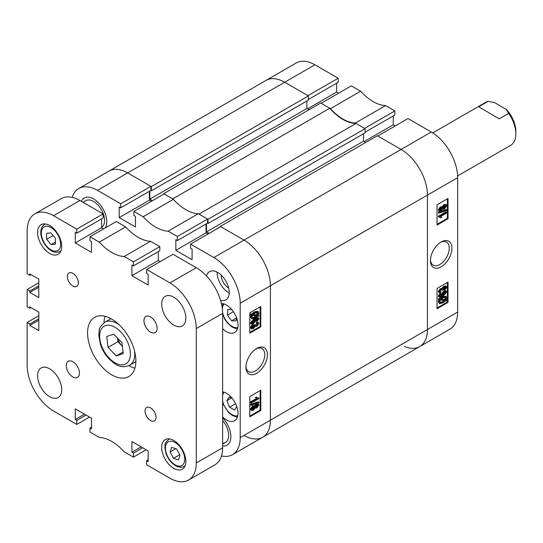 <?xml version="1.0" encoding="UTF-8"?>
<svg xmlns="http://www.w3.org/2000/svg" width="543" height="543" viewBox="0 0 543 543"><rect width="100%" height="100%" fill="white"/><g stroke="black" fill="none" stroke-linecap="round" stroke-linejoin="round"><path stroke-width="0.81" d="M441.174 241.981L441.174 241.981A15.184 8.769 120 0 0 430.436 260.579A15.184 8.769 120 0 0 441.174 266.783A15.184 8.769 120 0 0 451.912 248.178A15.184 8.769 120 0 0 441.174 241.981L441.174 241.981M430.456 259.771A13.303 7.683 120 0 0 433.192 265.133A13.303 7.683 120 0 0 439.844 264.475A13.303 7.683 120 0 0 448.532 252.753A13.303 7.683 120 0 0 446.495 242.09A13.303 7.683 120 0 0 440.482 242.402M439.335 211.146L438.269 209.883L440.292 206.924L441.839 206.964L443.828 204.65L445.708 204.344L446.366 204.725L446.821 205.695L444.459 209.082L442.497 209.035L440.916 210.894L439.335 211.146L438.269 209.883M438.934 213.155L438.269 212.177L446.156 209.496L446.821 209.876L446.821 210.474L438.934 213.155L438.934 212.557L446.821 209.876M440.468 217.431L438.934 217.173L438.934 216.65L446.719 212.157L446.719 212.965L440.631 216.481L441.826 217.288L440.93 217.804L440.108 217.268M438.934 217.173L438.269 216.27L446.061 211.777L446.719 212.157M437.054 224.293L447.378 218.334L447.378 198.806M444.622 290.546L444.52 289.799L446.02 287.763L444.412 287.444L443.034 289.969L442.124 290.376L440.889 289.819L439.728 291.415L440.93 291.761L440.828 292.623L439.335 292.772L438.934 291.896L440.93 288.991L442.497 288.951L444.405 286.643L446.36 286.344L446.821 287.315L444.622 290.546L443.862 289.419L445.321 287.118M442.124 290.376L441.445 289.595M439.742 291.557L440.93 291.761M439.335 292.772L438.269 291.516L440.271 288.611L441.839 288.571L443.74 286.263L445.701 285.964L446.36 286.344M439.749 296.322L442.056 295.412L441.065 294.482L443.55 291.211L445.755 290.776L446.821 291.998L443.074 296.281L439.355 297.374L438.269 296.111L440.169 293.281L440.93 294.408L439.728 296.132L440.57 296.688L439.911 296.308M439.355 297.374L438.269 296.111M438.934 299.702L439.328 298.894L440.332 299.064L442.918 297.062L446.17 296.397L446.821 297.74L446.034 300.048L447.018 300.211L446.509 301.005L445.498 300.829L442.884 302.96L439.558 303.646L438.934 302.254L439.789 299.851L438.269 299.322L438.669 298.514L439.674 298.684L442.26 296.682M443.217 296.2L446.17 296.397M446.176 299.804L447.018 300.211M439.558 303.646L438.269 301.874L439.131 299.471M437.054 307.99L447.378 302.03L447.378 282.503M351.341 85.848L360.62 91.21L330.422 108.648L321.137 103.285L351.341 85.848M385.544 105.6L394.829 110.962L364.625 128.392L355.346 123.037L385.544 105.6A41.933 24.211 60 0 1 360.62 91.21M394.829 110.962L394.829 115.014L365.066 132.2M393.288 115.903L393.288 124.781L395.27 125.922M408.003 118.571L431.291 132.01A37.277 21.523 60 0 1 457.647 177.663L457.647 312.082A37.277 21.523 60 0 1 449.923 329.146L419.725 346.577A37.277 21.523 -120 0 0 427.443 329.513L427.443 195.1A37.277 21.523 -120 0 0 401.087 149.447L377.806 136.001L408.003 118.571M338.16 78.24L307.962 95.677L284.681 82.237A37.277 21.523 -120 0 0 266.043 80.391L296.24 62.954A37.277 21.523 60 0 1 314.879 64.8L338.16 78.24L338.16 82.298L308.397 99.484M336.626 83.188L336.626 92.066L338.601 93.206M355.346 123.037A41.933 24.211 60 0 1 330.422 108.648M404.454 346.427A37.277 21.523 -120 0 0 419.725 346.577A37.277 21.523 60 0 0 427.443 329.513L427.443 195.1L270.4 285.767A37.277 21.523 -120 0 0 244.045 240.115L220.322 226.417L220.322 226.926M437.054 288.462L437.054 308.75L448.036 302.41L448.036 282.122L437.054 288.462M437.054 204.765L437.054 225.053L448.036 218.714L448.036 198.426L437.054 204.765M307.521 108.865L336.626 92.066M364.19 141.58L393.288 124.781M447.378 218.334L448.036 218.714M447.378 302.03L448.036 302.41M439.328 298.894L438.669 298.514M440.332 299.064L439.674 298.684M442.918 297.062L442.301 296.709M438.934 302.254L438.269 301.874M442.878 302.159L444.758 300.7L440.495 299.974L439.83 301.765L440.285 302.75L442.878 302.159L442.212 301.779L444.099 300.32M440.02 302.499L442.212 301.779M445.918 298.236L445.484 297.306L442.932 297.863L441.072 299.193L445.341 299.926L445.918 298.236L445.09 297.177M445.341 299.926L444.683 299.546L445.26 297.856M441.33 298.969L444.683 299.546M439.728 296.132L440.57 296.688L442.715 295.792L441.459 295.29M442.715 295.792L441.065 294.482M441.724 294.863L444.208 291.591L443.55 291.211M444.208 291.591L446.414 291.157M438.934 296.492L440.828 293.661M442.525 294.571L444.181 294.835L446.02 292.501L444.235 292.385L442.525 294.571L442.789 295.1M445.796 292.066L446.02 292.501L445.348 291.971M444.181 294.835L443.522 294.455L445.362 292.12M442.559 294.808L443.522 294.455M441.642 288.401L442.497 288.951M439.728 291.415L439.952 291.89M441.479 289.881L442.138 290.261L441.88 289.657M445.362 287.383L446.02 287.763L445.755 287.22M444.52 289.799L443.862 289.419M438.934 291.896L438.269 291.516M440.93 288.991L440.271 288.611M444.405 286.643L443.74 286.263M438.934 216.65L438.269 216.27M438.934 212.557L438.269 212.177M438.934 210.263L440.95 207.304L440.292 206.924M440.95 207.304L442.497 207.345L444.486 205.03L443.828 204.65M441.581 206.7L442.497 207.345M444.486 205.03L446.366 204.725M442.145 209.021L442.803 209.401L442.497 209.035M439.728 209.795L440.896 210.1L442.124 208.403L440.95 208.112L439.728 209.795L439.945 210.25M441.907 207.949L442.124 208.403L441.459 207.901M440.896 210.1L440.237 209.72L441.466 208.023M439.742 209.917L440.237 209.72M442.925 207.962L444.459 208.274L446.02 206.157L444.486 205.838L442.925 207.962L443.176 208.498M445.762 205.607L446.02 206.157L445.328 205.525M444.459 208.274L443.801 207.894L445.362 205.777M442.952 208.2L443.801 207.894M172.694 198.914L163.653 193.702L320.703 103.034L329.737 108.247L172.694 198.914M163.653 193.702L163.653 194.211M149.82 191.041L149.82 199.152L152.454 200.679M97.435 190.342A37.277 21.523 -120 0 0 78.796 188.496L266.043 80.391A37.277 21.523 60 0 1 284.681 82.237L97.435 190.342L120.716 203.781L150.92 186.344L127.632 172.905A37.277 21.523 -120 0 0 109 171.059A37.277 21.523 60 0 1 127.632 172.905L151.354 186.602L151.354 190.783L150.805 190.471M244.045 435.398A37.277 21.523 -120 0 0 262.683 437.244A37.277 21.523 -120 0 0 270.4 420.187L270.4 285.767L270.4 420.187A37.277 21.523 60 0 1 262.683 437.244L419.725 346.577M209.123 233.395L206.489 231.875L363.532 141.2L363.532 133.721M206.489 223.757L206.489 231.875M208.023 219.318L365.066 128.65L356.032 123.431L198.989 214.098L208.023 219.318L208.023 223.499L207.474 223.187M356.032 123.431A41.933 24.211 60 0 1 329.737 108.247M365.066 128.65L365.066 132.831L208.023 223.499M365.724 142.47L363.532 141.2M221.496 455.944A37.277 21.523 -120 0 0 232.479 454.681A37.277 21.523 -120 0 0 240.203 437.617L240.203 303.204A37.277 21.523 -120 0 0 213.847 257.552L401.087 149.447L377.365 135.75L220.322 226.417M431.291 132.01L401.087 149.447A37.277 21.523 60 0 1 427.443 195.1L457.647 177.663M151.354 186.602L308.397 95.935L284.681 82.237L314.879 64.8M308.397 95.935L308.397 100.116L151.354 190.783M306.863 101.005L306.863 108.485L309.055 109.754M149.82 199.152L306.863 108.485M236.341 318.117L231.63 320.838L227.415 315.15L227.748 309.496L231.718 309.53M231.63 320.838L236.185 320.872L236.395 317.288M233.395 311.696L227.415 315.15M236.782 406.605L234.617 409.972L229.546 407.196L226.893 400.673L229.316 396.919L232.39 398.603M235.581 403.707L229.546 407.196M231.406 398.067L226.893 400.673M256.676 348.497L256.676 348.497A15.184 8.769 120 0 0 245.938 367.102A15.184 8.769 120 0 0 256.676 373.299A15.184 8.769 120 0 0 267.414 354.701A15.184 8.769 120 0 0 256.676 348.497M245.959 366.294A13.303 7.683 120 0 0 248.694 371.65A13.303 7.683 120 0 0 255.346 370.991A13.303 7.683 120 0 0 264.034 359.269A13.303 7.683 120 0 0 261.998 348.613A13.303 7.683 120 0 0 255.984 348.925M220.56 300.32A16.31 9.414 -120 0 0 225.84 299.885A16.31 9.414 -120 0 0 228.338 286.819A16.31 9.414 -120 0 0 217.689 272.45A16.31 9.414 -120 0 0 209.537 271.643A16.31 9.414 -120 0 0 206.516 276.007M217.152 272.152A16.31 9.414 -120 0 0 228.671 292.738A16.31 9.414 -120 0 0 229.207 293.037M221.205 275.111A10.561 6.095 -120 0 0 228.671 288.048L228.671 288.048M222.63 328.691A16.31 9.414 -120 0 0 226.472 331.671A16.31 9.414 -120 0 0 234.63 332.479A16.31 9.414 -120 0 0 237.128 319.413A16.31 9.414 -120 0 0 226.472 305.037A16.31 9.414 -120 0 0 221.408 303.469M222.63 416.949A16.31 9.414 -120 0 0 226.472 419.929A16.31 9.414 -120 0 0 234.63 420.737A16.31 9.414 -120 0 0 237.128 407.671A16.31 9.414 -120 0 0 226.472 393.302A16.31 9.414 -120 0 0 222.63 391.842M93.593 198.901A18.638 10.758 -120 0 0 84.274 197.978A18.638 10.758 -120 0 0 81.375 201.358A18.638 10.758 60 0 1 84.274 197.978A18.638 10.758 60 0 1 93.593 198.901A18.638 10.758 60 0 1 105.261 227.924A18.638 10.758 -120 0 0 93.593 198.901M254.687 405.865L256.269 404.006L257.85 403.754L258.509 404.135L258.916 405.017L256.9 407.976L255.346 407.936L253.364 410.25L251.484 410.556L250.371 409.205L252.726 405.818L254.687 405.865M251.484 410.556L250.371 409.205M251.029 405.404L250.371 404.426L258.258 401.745L258.916 402.125L258.916 402.723L251.029 405.404L251.029 404.806L258.916 402.125M251.131 403.123L251.131 402.315L257.219 398.8L256.018 397.992L256.92 397.476L258.916 398.107L258.916 398.63L251.131 403.123L250.472 402.743L250.472 401.935L256.479 398.467M256.561 398.419L255.359 397.612L256.262 397.096L257.382 397.849M257.077 397.632L258.916 398.107M249.807 416.094L260.131 410.135L260.131 390.607M251.864 327.782L252.773 327.456L254.158 324.931L255.061 324.524L255.97 325.624M255.746 325.305L257.45 323.343M255.712 325.019L256.961 325.461L258.115 323.866L256.262 323.139L256.357 322.277L258.509 322.508L258.916 323.384L256.914 326.289L255.346 326.329L253.445 328.644L251.49 328.936L251.029 327.965L253.228 324.734L253.323 325.481L251.83 327.517L252.088 328.06M251.49 328.936L250.371 327.585L252.563 324.354L253.228 324.734M257.015 321.619L256.92 320.872L258.115 319.148L257.273 318.592L255.135 319.488L256.12 320.418L253.635 323.689L251.436 324.123L251.029 323.282L254.776 318.999L258.495 317.913L258.916 318.789L257.015 321.619L256.262 320.492L257.436 318.585M251.436 324.123L250.371 322.902L254.117 318.619M255.38 317.947L257.83 317.526L258.495 317.913M258.203 315.184L258.916 315.578L258.522 316.386L257.518 316.216L254.925 318.218L251.68 318.884L250.371 317.16L251.151 314.859M251.68 318.884L250.371 317.16M251.029 317.54L251.816 315.239L250.167 314.689L250.683 313.895L251.687 314.071L254.3 311.94L257.626 311.254L258.285 311.641L258.916 313.026L258.054 315.429L258.916 315.578M249.807 332.397L260.131 326.438L260.131 306.91M222.63 446.02A18.638 10.758 -120 0 0 227.008 445.199A18.638 10.758 -120 0 0 222.63 417.805A18.638 10.758 60 0 1 227.008 445.199A18.638 10.758 60 0 1 222.63 446.02M120.716 203.781L120.716 207.84L119.182 206.951L119.182 217.607L135.431 226.988L135.431 216.338L133.897 215.449L133.897 211.39L143.176 216.752A41.933 24.211 -120 0 0 168.099 231.142L177.385 236.497L177.385 240.556L175.844 239.667L175.844 250.323L192.1 259.703L192.1 249.054L190.566 248.165L190.566 244.106L213.847 257.552M78.796 188.496A37.277 21.523 -120 0 0 72.212 197.38M177.385 236.497L207.582 219.067L198.304 213.704L168.099 231.142M150.92 186.344L150.92 190.403L120.716 207.84M149.379 191.292L149.379 200.17L151.354 201.31M143.176 216.752L173.38 199.315L164.095 193.953L133.897 211.39M173.38 199.315A41.933 24.211 -120 0 0 198.304 213.704M207.582 219.067L207.582 223.119L177.385 240.556M206.048 224.008L206.048 232.886L175.844 250.323M208.023 234.026L206.048 232.886M240.203 303.204L270.4 285.767A37.277 21.523 60 0 0 244.045 240.115L220.763 226.669L190.566 244.106M260.789 326.818L260.789 306.53L249.807 312.87L249.807 333.158L260.789 326.818L260.131 326.438M260.789 410.515L260.789 390.227L249.807 396.566L249.807 416.854L260.789 410.515L260.131 410.135M149.379 200.17L119.182 217.607M250.832 315.069L251.341 314.275L250.683 313.895M251.341 314.275L252.346 314.451L251.687 314.071M252.346 314.451L254.959 312.32L254.3 311.94M254.959 312.32L258.285 311.641M257.355 315.313L258.02 313.521L257.558 312.53L254.972 313.121L253.092 314.58L257.355 315.313L256.696 314.933L257.165 312.401M258.02 313.521L257.355 313.135M253.323 314.349L256.696 314.933M254.918 317.417L256.771 316.087L252.509 315.354L251.925 317.044L252.366 317.974L254.918 317.417L254.26 317.037L256.113 315.707M252.101 317.723L254.26 317.037M256.92 320.872L256.262 320.492M257.755 320.078L257.097 319.698M255.135 319.488L255.726 319.61L255.067 319.23M251.029 323.282L250.371 322.902M254.776 318.999L254.138 318.626M253.608 322.895L255.319 320.709L253.669 320.445L251.83 322.78L253.608 322.895L252.95 322.515L254.626 320.092M255.061 320.18L255.319 320.709L254.66 320.329M251.83 322.78L252.054 323.214M251.843 322.929L252.95 322.515M254.884 326.119L255.346 326.329M256.92 323.519L257.015 322.657L258.509 322.508M257.457 323.485L258.115 323.866L257.898 323.39M251.83 327.517L253.438 327.836L254.816 325.311L255.719 324.904M253.438 327.836L252.773 327.456M254.925 325.786L254.267 325.4M254.816 325.311L254.158 324.931M256.961 325.461L256.303 325.081M257.015 322.657L256.357 322.277M251.029 327.965L250.371 327.585M257.219 398.8L256.045 398.216M251.131 402.315L250.472 401.935M256.018 397.992L255.359 397.612M251.029 404.806L250.371 404.426M251.029 409.585L253.384 406.198L255.346 406.245L256.927 404.386L256.269 404.006M256.927 404.386L258.509 404.135M254.945 407.82L255.346 407.936M253.384 406.198L252.726 405.818M254.382 405.499L255.346 406.245M256.9 407.169L258.115 405.485L256.948 405.18L255.719 406.877L256.9 407.169L256.242 406.788L257.45 404.983M257.898 405.03L258.115 405.485L257.457 405.105M255.719 406.877L255.936 407.331M255.733 406.999L256.242 406.788M253.357 409.442L254.925 407.318L253.391 407.006L251.83 409.123L253.357 409.442L252.699 409.062L254.233 406.7M254.674 406.788L254.925 407.318L254.267 406.938M251.83 409.123L252.088 409.673M251.864 409.374L252.699 409.062M222.63 420.587A15.53 8.966 60 0 1 225.454 442.511A15.53 8.966 60 0 1 222.63 443.237M83.004 202.301L85.828 200.666A15.53 8.966 60 0 1 93.593 201.439A15.53 8.966 60 0 1 103.665 214.892A15.53 8.966 60 0 1 101.609 227.415M457.606 175.946L510.705 145.286A24.849 14.349 -120 0 0 515.85 134.101A24.849 14.349 -120 0 0 515.85 133.911A24.849 14.349 -120 0 0 508.655 113.385L499.207 118.836L478.722 106.788L488.171 101.337A24.849 14.349 -120 0 0 485.856 102.247L432.757 132.906M488.171 101.337L494.904 102.736L506.314 109.448A21.74 12.557 60 0 1 515.85 131.379A21.74 12.557 60 0 1 515.85 131.542M506.314 109.448L508.655 113.385M478.722 106.788L499.207 118.836M150.54 407.861A7.765 4.487 -120 0 0 146.658 407.474A7.765 4.487 -120 0 0 145.463 413.698A7.765 4.487 -120 0 0 150.54 420.54A7.765 4.487 -120 0 0 154.422 420.927A7.765 4.487 -120 0 0 155.61 414.703A7.765 4.487 -120 0 0 150.54 407.861M72.884 273.36A7.765 4.487 -120 0 0 69.002 272.973A7.765 4.487 -120 0 0 67.814 279.197A7.765 4.487 -120 0 0 72.884 286.039A7.765 4.487 -120 0 0 76.767 286.426A7.765 4.487 -120 0 0 77.954 280.202A7.765 4.487 -120 0 0 72.884 273.36M150.54 316.922A9.319 5.382 -120 0 0 145.877 316.46A9.319 5.382 -120 0 0 144.452 323.933A9.319 5.382 -120 0 0 150.54 332.14A9.319 5.382 -120 0 0 155.196 332.601A9.319 5.382 -120 0 0 156.628 325.135A9.319 5.382 -120 0 0 150.54 316.922M72.884 361.76A9.319 5.382 -120 0 0 68.228 361.299A9.319 5.382 -120 0 0 66.796 368.765A9.319 5.382 -120 0 0 72.884 376.978A9.319 5.382 -120 0 0 77.54 377.439A9.319 5.382 -120 0 0 78.973 369.973A9.319 5.382 -120 0 0 72.884 361.76M111.709 319.053A34.168 19.724 -120 0 0 94.625 317.363A34.168 19.724 -120 0 0 89.391 344.737A34.168 19.724 -120 0 0 111.709 374.846A34.168 19.724 -120 0 0 128.793 376.543A34.168 19.724 -120 0 0 134.033 349.163A34.168 19.724 -120 0 0 111.709 319.053M104.982 316.27A34.168 19.724 -120 0 0 104.032 322.732M173.76 297.177A17.084 9.862 -120 0 0 165.221 296.329A17.084 9.862 -120 0 0 162.601 310.019A17.084 9.862 -120 0 0 173.76 325.074A17.084 9.862 -120 0 0 182.299 325.922A17.084 9.862 -120 0 0 184.919 312.232A17.084 9.862 -120 0 0 173.76 297.177M49.664 368.826A17.084 9.862 -120 0 0 41.119 367.978A17.084 9.862 -120 0 0 38.505 381.668A17.084 9.862 -120 0 0 49.664 396.723A17.084 9.862 -120 0 0 58.203 397.571A17.084 9.862 -120 0 0 60.823 383.881A17.084 9.862 -120 0 0 49.664 368.826M173.76 440.475A17.084 9.862 -120 0 0 165.221 439.626A17.084 9.862 -120 0 0 162.601 453.317A17.084 9.862 -120 0 0 173.76 468.371A17.084 9.862 -120 0 0 182.299 469.22A17.084 9.862 -120 0 0 184.919 455.529A17.084 9.862 -120 0 0 173.76 440.475M49.664 225.528A17.084 9.862 -120 0 0 41.119 224.687A17.084 9.862 -120 0 0 38.505 238.377A17.084 9.862 -120 0 0 49.664 253.432A17.084 9.862 -120 0 0 58.203 254.273A17.084 9.862 -120 0 0 60.823 240.583A17.084 9.862 -120 0 0 49.664 225.528M91.502 427.097L89.968 427.986L89.968 432.038L99.254 437.4A41.933 24.211 -120 0 1 124.171 451.79L133.456 457.152L133.456 453.093L131.922 452.204L131.922 441.554L148.171 450.934L148.171 461.584L146.637 460.702L146.637 464.76L169.918 478.2A37.277 21.523 -120 0 0 188.55 480.046A37.277 21.523 -120 0 0 196.274 462.982L196.274 328.563A37.277 21.523 -120 0 0 169.918 282.91L196.274 267.692L172.993 254.253L146.637 269.471L169.918 282.91M146.637 269.471L146.637 273.529L148.171 274.419L148.171 285.068L131.922 275.681L131.922 265.032L133.456 265.921L133.456 261.862L124.171 256.5A41.933 24.211 -120 0 1 99.254 242.11L125.609 226.893L116.324 221.537L89.968 236.755L99.254 242.11M89.968 236.755L89.968 240.814L91.502 241.696L91.502 252.352L75.253 242.965L75.253 232.316L76.787 233.205L76.787 229.146L53.506 215.7A37.277 21.523 -120 0 0 34.867 213.854A37.277 21.523 -120 0 0 27.15 230.918L27.15 273.781L29.784 275.301L29.784 273.91L38.791 279.109L38.791 297.625L29.784 292.426L29.784 291.028L27.15 289.507L27.15 306.754L29.784 308.275L29.784 306.876L38.791 312.076L38.791 330.592L29.784 325.393L29.784 324.001L27.15 322.474L27.15 365.337A37.277 21.523 -120 0 0 53.506 410.99L76.787 424.429L76.787 420.377L75.253 419.488L75.253 408.831L91.502 418.219L91.502 428.868L89.968 427.986M146.196 449.794L133.456 457.152M133.456 261.862L159.812 246.644L150.526 241.282L124.171 256.5M34.867 213.854L61.23 198.643A37.277 21.523 60 0 1 79.862 200.489L53.506 215.7M76.787 233.205L103.143 217.987L103.143 213.928L79.862 200.489M101.609 218.877L101.609 227.748L103.584 228.888M125.609 226.893A41.933 24.211 -120 0 0 150.526 241.282M159.812 246.644L159.812 250.703L133.456 265.921M158.278 251.592L158.278 260.464L131.922 275.681M160.253 261.611L158.278 260.464M196.274 267.692A37.277 21.523 60 0 1 222.63 313.345L222.63 447.765A37.277 21.523 60 0 1 214.913 464.828L188.55 480.046M89.527 417.078L76.787 424.429M38.791 282.788L27.15 289.507M103.143 213.928L76.787 229.146M38.791 315.754L27.15 322.474M101.609 227.748L75.253 242.965M30.992 274.609L29.784 275.301M38.791 287.227L29.784 292.426M38.791 285.828L29.784 291.028M30.992 307.576L29.784 308.275M38.791 320.194L29.784 325.393M38.791 318.802L29.784 324.001M86.011 415.049L76.787 420.377M84.477 414.16L75.253 419.488M142.68 447.765L133.456 453.093M141.146 446.875L131.922 452.204M148.171 459.812L146.637 460.702M128.847 365.71A34.168 19.724 -120 0 0 134.915 368.12M180.045 455.339L178.457 459.982L173.488 458.306L170.108 451.986L171.703 447.344L176.672 449.02L180.045 455.339M179.713 454.715L173.488 458.306M175.776 448.715L170.108 451.986M50.872 232.804L55.318 238.187L55.427 244.106L51.09 244.635L46.644 239.246L46.535 233.334L50.872 232.804M55.393 242.151L51.09 244.635M53.112 235.513L46.644 239.246M117.682 338.269A10.874 6.278 -120 0 0 122.039 345.945L122.399 346.312M123.254 353.608L116.277 355.93L108.037 347.371L106.761 336.49L113.731 334.169L121.978 342.728L123.254 353.608M123.064 352.013L116.277 355.93M108.037 347.371L117.919 341.662L122.039 345.945A10.874 6.278 -120 0 0 122.392 346.298M117.919 341.662L117.498 338.079M240.203 437.617L457.647 312.082M222.623 312.653A13.67 7.894 -120 0 0 237.786 327.449M224.252 304.005A13.67 7.894 -120 0 0 222.338 308.655M222.63 400.944A13.67 7.894 -120 0 0 223.723 404.515A13.67 7.894 -120 0 0 237.786 415.714M224.252 392.27A13.67 7.894 -120 0 0 222.63 395.168M196.274 462.982L222.63 447.765M222.63 313.345L196.274 328.563M185.17 465.595A15.53 8.966 60 0 1 184.158 466.349C182.801 467.353 180.67 467.475 177.765 466.729C172.538 464.598 168.649 460.281 166.083 453.772L164.875 447.866C165.608 444.758 163.395 444.425 168.629 439.45A15.53 8.966 60 0 1 169.789 438.954M177.038 465.724A13.67 7.894 -120 0 0 184.539 456.86A13.67 7.894 -120 0 0 173.115 441.602A13.67 7.894 -120 0 0 165.615 450.466A13.67 7.894 -120 0 0 177.038 465.724M45.456 223.974L44.533 224.51A15.53 8.966 60 0 1 45.693 224.015M60.646 244.065A13.67 7.894 -120 0 0 50.777 227.442A13.67 7.894 -120 0 0 41.322 233.375A13.67 7.894 -120 0 0 51.185 249.99A13.67 7.894 -120 0 0 60.646 244.065M61.074 250.649A15.53 8.966 60 0 1 60.063 251.409L60.986 250.873M134.65 351.423A24.849 14.349 60 0 1 129.628 365.303C120.308 369.05 115.564 364.591 109.265 359.133C105.383 355.041 102.471 350.289 100.543 344.873L98.724 335.126C99.824 330.266 97.048 329.146 104.779 322.264A24.849 14.349 60 0 1 119.304 324.85M109.306 358.251A21.74 12.557 -120 0 0 129.288 359.873A21.74 12.557 -120 0 0 120.702 331.848A21.74 12.557 -120 0 0 100.727 330.225A21.74 12.557 -120 0 0 109.306 358.251M237.454 328.759L235.676 328.542L231.881 326.913L227.368 322.915L224.863 319.352L222.63 314.275M222.949 303.646L221.992 306.327M237.454 417.024L235.676 416.8L231.881 415.178L228.583 412.497L223.316 404.46L222.63 402.539M222.949 391.903L222.63 392.548M262.683 437.244L232.479 454.681M515.85 131.379L515.85 133.911M225.454 442.511L222.63 444.14M185.082 465.819L184.158 466.349M169.552 438.92L168.629 439.45M44.533 224.51C42.096 225.874 40.847 228.589 40.773 232.648C40.922 242.646 51.497 255.828 60.063 251.409M135.859 361.699L129.628 365.303M111.01 318.66L104.779 322.264"/></g></svg>
